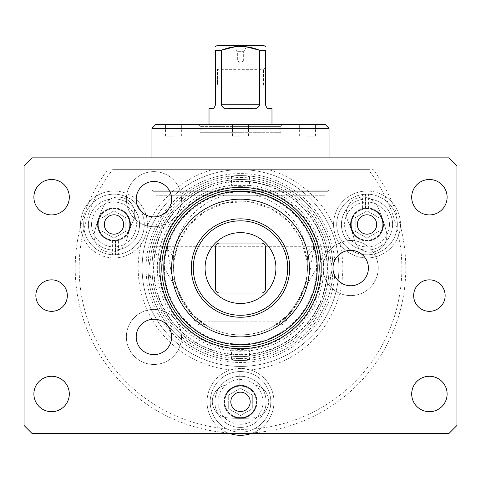 <?xml version="1.0" encoding="UTF-8"?>
<svg xmlns="http://www.w3.org/2000/svg" width="481" height="481" viewBox="0 0 481 481"><rect width="100%" height="100%" fill="white"/><g stroke="black" fill="none" stroke-linecap="round" stroke-linejoin="round"><path stroke-width="0.36" stroke-dasharray="2.4 1.8" d="M251.803 433.339A33.454 33.454 0 0 0 250.373 369.895L240.5 368.404L230.627 369.895A33.454 33.454 0 0 0 219.703 428.054A161.351 161.351 0 0 0 368.386 169.661L373.316 169.661A165.29 165.29 0 0 1 129.521 390.542A165.29 165.29 0 0 1 107.684 169.661A165.29 165.29 0 0 0 240.5 433.339A165.29 165.29 0 0 0 373.316 169.661L112.614 169.661A161.351 161.351 0 0 0 219.703 428.054A33.454 33.454 0 0 0 229.196 433.339M333.58 225.553C333.856 232.401 336.003 238.624 340.013 244.228A33.454 33.454 0 0 0 398.563 235.618A33.454 33.454 0 0 0 350.475 195.412A33.454 33.454 0 0 0 333.58 225.553A102.321 102.321 0 0 0 268.602 169.661L368.386 169.661M112.614 169.661L240.5 169.661A98.389 98.389 0 0 0 142.111 268.049A98.389 98.389 0 0 0 240.5 366.432A98.389 98.389 0 0 0 338.889 268.049A98.389 98.389 0 0 0 240.5 169.661L268.602 169.661M249.549 185.401L231.451 185.401L249.549 185.401L249.549 176.383L246.651 175.769L240.5 175.565L234.349 175.769L231.451 176.383L231.451 185.401M231.451 176.383L240.5 177.687L249.549 176.383M323.142 277.098L323.142 258.994L323.142 277.098L332.161 277.098L332.78 274.2L332.984 268.049L332.78 261.892L332.161 258.994L323.142 258.994M231.451 350.691L249.549 350.691L231.451 350.691L231.451 359.71L234.349 360.329L240.5 360.534L246.651 360.329L249.549 359.71L249.549 350.691M157.858 258.994L157.858 277.098L157.858 258.994L148.839 258.994L148.22 261.892L148.016 268.049L148.22 274.2L148.839 277.098L157.858 277.098M148.839 277.098C149.549 276.581 149.982 273.563 150.138 268.049L148.839 258.994M332.161 258.994L330.862 268.049L332.161 277.098M249.549 359.71L240.5 358.411L231.451 359.71M234.349 360.329A92.484 92.484 0 0 1 148.22 274.2M332.78 274.2A92.484 92.484 0 0 1 246.651 360.329M246.651 175.769A92.484 92.484 0 0 1 332.78 261.892M148.22 261.892A92.484 92.484 0 0 1 234.349 175.769M319.21 268.049A78.71 78.71 0 0 1 201.148 336.213A78.71 78.71 0 0 1 201.148 199.886A78.71 78.71 0 0 1 319.21 268.049A78.71 78.71 0 0 1 240.5 346.759A78.71 78.71 0 0 1 161.79 268.049A78.71 78.71 0 0 1 240.5 189.34A78.71 78.71 0 0 1 319.21 268.049A78.71 78.71 0 0 0 240.5 189.34A78.71 78.71 0 0 0 161.79 268.049A78.71 78.71 0 0 0 240.5 346.759A78.71 78.71 0 0 0 319.21 268.049A78.71 78.71 0 0 0 221.5 191.666A78.71 78.71 0 0 0 162.831 280.784A78.71 78.71 0 0 0 246.891 346.5A78.71 78.71 0 0 0 319.21 268.049A78.71 78.71 0 0 1 240.5 346.759A78.71 78.71 0 0 1 161.79 268.049A78.71 78.71 0 0 0 240.5 346.759A78.71 78.71 0 0 0 319.21 268.049A78.71 78.71 0 0 0 240.5 189.34A78.71 78.71 0 0 0 161.79 268.049A78.71 78.71 0 0 1 240.5 189.34A78.71 78.71 0 0 1 319.21 268.049A78.71 78.71 0 0 1 240.5 346.759A78.71 78.71 0 0 1 161.79 268.049A78.71 78.71 0 0 1 240.5 189.34A78.71 78.71 0 0 1 319.21 268.049A78.71 78.71 0 0 1 240.5 346.759A78.71 78.71 0 0 1 161.79 268.049A78.71 78.71 0 0 1 240.5 189.34A78.71 78.71 0 0 1 319.21 268.049M329.046 268.049A88.546 88.546 0 0 0 196.224 191.366A88.546 88.546 0 0 0 196.224 344.733A88.546 88.546 0 0 0 329.046 268.049A88.546 88.546 0 0 0 240.5 179.503A88.546 88.546 0 0 0 151.954 268.049A88.546 88.546 0 0 0 240.5 356.595A88.546 88.546 0 0 0 329.046 268.049A88.546 88.546 0 0 0 240.5 179.503A88.546 88.546 0 0 0 151.954 268.049A88.546 88.546 0 0 0 240.5 356.595A88.546 88.546 0 0 0 329.046 268.049A88.546 88.546 0 0 0 240.5 179.503A88.546 88.546 0 0 0 151.954 268.049A88.546 88.546 0 0 0 240.5 356.595A88.546 88.546 0 0 0 329.046 268.049M148.016 268.049A92.484 92.484 0 0 0 240.5 360.534A92.484 92.484 0 0 0 332.984 268.049A92.484 92.484 0 0 0 240.5 175.565A92.484 92.484 0 0 0 181.379 339.165A92.484 92.484 0 0 0 330.964 248.821A92.484 92.484 0 0 0 148.016 268.049A92.484 92.484 0 0 0 240.5 360.534A92.484 92.484 0 0 0 332.984 268.049A92.484 92.484 0 0 0 240.5 175.565A92.484 92.484 0 0 0 148.016 268.049M209.019 108.664L211.574 108.664M228.066 108.664C224.735 109.115 222.493 107.798 221.35 104.726L259.65 104.726C258.507 107.798 256.265 109.115 252.934 108.664L228.066 108.664M271.981 108.664L269.426 108.664C267.809 109.115 266.498 107.798 265.488 104.726L265.488 50.24L259.65 50.24L259.65 104.726M240.5 124.405L203.114 124.405L240.5 124.405M240.5 126.371L279.852 126.371L240.5 126.371M240.5 132.275L201.148 132.275L240.5 132.275M215.512 86.977L217.478 85.011L217.478 69.348L217.478 85.011L263.522 85.011L263.522 69.348L263.522 85.011L265.488 86.977L265.488 67.382L263.522 69.348L217.478 69.348L215.512 67.382L215.512 86.977L215.512 67.382M215.512 104.726L215.512 50.24L221.35 50.24L221.35 104.726M265.488 67.382L265.488 86.977M243.651 60.877L237.349 60.877L243.651 60.877L240.5 62.77L237.349 60.877L237.349 51.659L243.651 51.659L237.349 51.659L233.91 45.695L247.09 45.695L243.651 51.659L243.651 60.877M247.09 45.695L233.91 45.695M246.404 46.885L240.5 46.489L234.596 46.885M264.111 45.695L216.889 45.695M240.5 321.176L210.985 321.176L240.5 321.176M307.768 253.024C301.256 223.094 284.055 203.836 256.151 195.244L224.849 195.244C196.951 203.848 179.75 223.106 173.232 253.024M313.624 246.723C310.936 246.699 308.982 248.797 307.768 253.018L307.227 263.179C308.886 280.621 301.479 299.928 286.676 315.981L274.627 325.114L279.245 325.114L201.755 325.114L274.891 325.114A23.611 10.907 -120.6 0 1 275.066 325.006A23.611 10.907 -120.6 0 1 275.072 325.006A23.611 10.907 -120.6 0 1 277.705 324.266L283.676 321.176L298.388 299.825L309.373 274.843L313.57 249.657L313.624 246.723L329.046 246.723L151.954 246.723L167.376 246.723L167.43 249.657L171.627 274.843L182.618 299.843L197.324 321.176L203.295 324.266L205.928 325.006A23.611 10.907 120.6 0 1 206.108 325.114L194.324 315.981C179.527 299.934 172.114 280.615 173.773 263.179A66.901 66.901 0 0 0 238.065 334.908A66.901 66.901 0 0 0 307.401 268.049A66.901 66.901 0 0 0 240.5 201.148A66.901 66.901 0 0 0 173.599 268.049A66.901 66.901 0 0 0 240.5 334.95A66.901 66.901 0 0 0 307.227 263.179A23.611 18.001 -4.2 0 1 313.57 249.657M167.43 249.657A23.611 18.001 4.2 0 1 173.773 263.179L173.232 253.018C172.018 248.797 170.07 246.699 167.376 246.723M224.849 195.244L256.151 195.244M155.886 195.244L325.114 195.244L155.886 195.244L155.886 191.306L325.114 191.306L155.886 191.306M325.114 195.244L325.114 191.306M240.5 325.114L210.985 325.114L240.5 325.114M274.916 325.354L274.916 325.354C265.007 331.487 253.535 334.686 240.5 334.944C227.465 334.686 215.993 331.487 206.084 325.354L206.084 325.354M194.324 315.981A23.611 15.073 -45.2 0 1 194.595 316.233A23.611 15.073 -45.2 0 1 197.324 321.176L283.676 321.176A23.611 15.073 45.2 0 1 286.405 316.239C280.663 321.374 276.888 324.296 275.072 325.006L277.705 324.266M296.963 302.296C294.619 305.068 299.044 301.809 286.405 316.233A23.611 15.073 45.2 0 1 286.676 315.981M203.295 324.266A23.611 10.907 120.6 0 1 205.928 325.006C203.938 324.17 200.156 321.248 194.595 316.239C190.56 311.971 187.698 308.411 186.009 305.567L184.025 302.278M177.988 244.21L173.96 261.075L177.988 244.21L188.811 225.565L205.026 211.333L225.974 202.735L249.471 201.749L271.326 208.676L288.78 221.729L300.944 239.358L307.04 261.075M240.5 136.213L232.431 136.213L240.5 136.213M173.599 136.213L165.53 136.213L173.599 136.213M173.599 124.405L165.53 124.405L173.599 124.405M307.401 136.213L315.47 136.213L307.401 136.213M307.401 124.405L315.47 124.405L307.401 124.405M329.046 128.337L151.954 128.337M155.886 124.405L325.114 124.405M280.838 132.275L200.162 132.275L280.838 132.275L280.838 126.371L200.162 126.371L280.838 126.371L282.804 124.405L198.196 124.405L282.804 124.405M198.196 124.405L200.162 126.371L200.162 132.275M153.132 191.306L327.868 191.306L153.132 191.306L151.954 190.127L329.046 190.127L151.954 190.127L151.954 157.858M327.868 191.306L329.046 190.127L329.046 157.858M146.05 268.049A94.45 94.45 0 0 0 287.728 349.843A94.45 94.45 0 0 0 287.728 186.249A94.45 94.45 0 0 0 146.05 268.049M142.111 268.049A98.389 98.389 0 0 1 240.5 169.661A98.389 98.389 0 0 1 338.889 268.049A98.389 98.389 0 0 1 240.5 366.432A98.389 98.389 0 0 1 142.111 268.049M240.5 179.503A88.546 88.546 0 0 1 329.046 268.049A88.546 88.546 0 0 1 240.5 356.595A88.546 88.546 0 0 1 151.954 268.049A88.546 88.546 0 0 1 240.5 179.503A88.546 88.546 0 0 1 269.438 351.731A88.546 88.546 0 0 1 181.301 202.2A88.546 88.546 0 0 1 240.5 179.503M82.437 235.618A33.454 33.454 0 0 0 140.987 244.228C144.985 238.66 147.132 232.437 147.42 225.553A33.454 33.454 0 0 0 95.978 196.29A33.454 33.454 0 0 0 82.437 235.618M126.707 239.676A16.528 16.528 0 0 1 106.668 251.713A16.528 16.528 0 0 1 94.631 231.68A16.528 16.528 0 0 0 106.668 251.713A16.528 16.528 0 0 0 126.707 239.676A117.274 117.274 0 0 1 133.363 220.346A16.528 16.528 0 0 0 124.988 198.527A16.528 16.528 0 0 0 103.162 206.902A150.337 150.337 0 0 0 94.631 231.68A150.337 150.337 0 0 1 103.162 206.902A16.528 16.528 0 0 1 126.371 199.224A16.528 16.528 0 0 1 133.363 220.346A117.274 117.274 0 0 0 126.707 239.676M250.721 384.878A16.528 16.528 0 0 1 268.626 399.903A16.528 16.528 0 0 1 253.601 417.809A16.528 16.528 0 0 0 268.626 399.903A16.528 16.528 0 0 0 250.721 384.878A117.274 117.274 0 0 1 230.279 384.878A16.528 16.528 0 0 0 212.374 399.903A16.528 16.528 0 0 0 227.399 417.809A150.337 150.337 0 0 0 253.601 417.809A150.337 150.337 0 0 1 227.399 417.809A16.528 16.528 0 0 1 212.374 399.903A16.528 16.528 0 0 1 230.279 384.878A117.274 117.274 0 0 0 250.721 384.878M347.637 220.346A16.528 16.528 0 0 1 356.012 198.527A16.528 16.528 0 0 1 377.838 206.902A16.528 16.528 0 0 0 356.012 198.527A16.528 16.528 0 0 0 347.637 220.346A117.274 117.274 0 0 1 354.293 239.676A16.528 16.528 0 0 0 374.332 251.713A16.528 16.528 0 0 0 386.369 231.68A150.337 150.337 0 0 0 377.838 206.902A150.337 150.337 0 0 1 386.369 231.68A16.528 16.528 0 0 1 373.07 251.978A16.528 16.528 0 0 1 354.293 239.676A117.274 117.274 0 0 0 347.637 220.346M240.5 218.855A49.194 49.194 0 0 0 197.895 292.646A49.194 49.194 0 0 0 283.105 292.646A49.194 49.194 0 0 0 240.5 218.855M240.5 303.469A35.42 35.42 0 0 1 205.08 268.049A35.42 35.42 0 0 1 240.5 232.63A35.42 35.42 0 0 1 275.92 268.049A35.42 35.42 0 0 1 240.5 303.469A35.42 35.42 0 0 1 205.08 268.049A35.42 35.42 0 0 1 240.5 232.63A35.42 35.42 0 0 1 275.92 268.049A35.42 35.42 0 0 1 240.5 303.469M265.488 289.105L265.488 246.993A3.938 3.938 0 0 0 261.556 243.055L219.444 243.055A3.938 3.938 0 0 0 215.512 246.993L215.512 289.105A3.938 3.938 0 0 0 219.444 293.037L261.556 293.037A3.938 3.938 0 0 0 265.488 289.105M240.5 199.176A68.873 68.873 0 0 1 309.373 268.049A68.873 68.873 0 0 1 240.5 336.916A68.873 68.873 0 0 1 171.627 268.049A68.873 68.873 0 0 1 240.5 199.176M240.5 354.629A86.58 86.58 0 0 0 315.482 224.759A86.58 86.58 0 0 0 165.518 224.759A86.58 86.58 0 0 0 240.5 354.629M181.301 333.898A27.549 27.549 0 0 0 126.443 334.92A27.549 27.549 0 0 0 153.92 364.466A27.549 27.549 0 0 0 181.301 333.898M327.729 252.832A27.549 27.549 0 0 0 350.691 295.599A27.549 27.549 0 0 0 373.07 251.978A27.549 27.549 0 0 0 327.729 252.832M163.023 225.18A27.549 27.549 0 0 0 152.772 171.651A27.549 27.549 0 0 0 134.109 218.32A27.549 27.549 0 0 0 163.023 225.18M24.05 425.469L24.05 165.729L31.92 157.858L449.08 157.858L456.95 165.729L456.95 425.469L449.08 433.339L31.92 433.339L24.05 425.469M429.401 411.694A17.707 17.707 0 0 0 444.739 385.131A17.707 17.707 0 0 0 414.063 385.131A17.707 17.707 0 0 0 429.401 411.694M51.599 411.694A17.707 17.707 0 0 0 66.937 385.131A17.707 17.707 0 0 0 36.261 385.131A17.707 17.707 0 0 0 51.599 411.694M429.401 214.917A17.707 17.707 0 0 0 444.739 188.354A17.707 17.707 0 0 0 414.063 188.354A17.707 17.707 0 0 0 429.401 214.917M51.599 214.917A17.707 17.707 0 0 0 66.937 188.354A17.707 17.707 0 0 0 36.261 188.354A17.707 17.707 0 0 0 51.599 214.917M113.985 234.163A9.674 9.674 0 0 1 105.604 219.649A9.674 9.674 0 0 1 122.366 219.649A9.674 9.674 0 0 1 113.985 234.163M249.651 398.701A9.674 9.674 0 0 1 238.654 411.351A9.674 9.674 0 0 1 233.201 395.508A9.674 9.674 0 0 1 249.651 398.701M361.057 216.859A9.674 9.674 0 0 1 376.599 223.136A9.674 9.674 0 0 1 363.389 233.453A9.674 9.674 0 0 1 361.057 216.859M51.599 311.339A15.741 15.741 0 0 0 65.23 287.728A15.741 15.741 0 0 0 37.963 287.728A15.741 15.741 0 0 0 51.599 311.339M429.401 311.339A15.741 15.741 0 0 0 443.037 287.728A15.741 15.741 0 0 0 415.77 287.728A15.741 15.741 0 0 0 429.401 311.339M350.691 285.756A17.707 17.707 0 0 0 366.029 259.193A17.707 17.707 0 0 0 335.353 259.193A17.707 17.707 0 0 0 350.691 285.756M350.691 240.5A27.549 27.549 0 0 0 323.142 268.049A27.549 27.549 0 0 0 350.691 295.599A27.549 27.549 0 0 0 378.24 268.049A27.549 27.549 0 0 0 350.691 240.5M153.92 354.629A17.707 17.707 0 0 0 169.258 328.066A17.707 17.707 0 0 0 138.582 328.066A17.707 17.707 0 0 0 153.92 354.629M153.92 309.373A27.549 27.549 0 0 0 126.371 336.916A27.549 27.549 0 0 0 153.92 364.466A27.549 27.549 0 0 0 181.469 336.916A27.549 27.549 0 0 0 153.92 309.373M153.92 216.889A17.707 17.707 0 0 0 169.258 190.326A17.707 17.707 0 0 0 138.582 190.326A17.707 17.707 0 0 0 153.92 216.889M153.92 171.627A27.549 27.549 0 0 0 126.371 199.176A27.549 27.549 0 0 0 153.92 226.725A27.549 27.549 0 0 0 181.469 199.176A27.549 27.549 0 0 0 153.92 171.627M351.274 224.483A15.741 15.741 0 0 0 374.885 238.119A15.741 15.741 0 0 0 374.885 210.852A15.741 15.741 0 0 0 351.274 224.483A15.741 15.741 0 0 1 367.015 208.742A15.741 15.741 0 0 1 382.756 224.483A15.741 15.741 0 0 1 367.015 240.229A15.741 15.741 0 0 1 351.274 224.483M98.244 224.483A15.741 15.741 0 0 0 121.855 238.119A15.741 15.741 0 0 0 121.855 210.852A15.741 15.741 0 0 0 98.244 224.483A15.741 15.741 0 0 1 113.985 208.742A15.741 15.741 0 0 1 129.726 224.483A15.741 15.741 0 0 1 113.985 240.229A15.741 15.741 0 0 1 98.244 224.483M256.241 401.851A15.741 15.741 0 0 0 232.63 388.221A15.741 15.741 0 0 0 232.63 415.488A15.741 15.741 0 0 0 256.241 401.851A15.741 15.741 0 0 1 240.5 417.598A15.741 15.741 0 0 1 224.759 401.851A15.741 15.741 0 0 1 240.5 386.111A15.741 15.741 0 0 1 256.241 401.851M228.691 408.67L228.691 395.039L240.5 388.221L252.309 395.039L252.309 408.67L240.5 415.488L228.691 408.67L240.5 415.488L252.309 408.67L252.309 395.039L240.5 388.221L228.691 395.039L228.691 408.67M236.063 371.879A30.303 30.303 0 0 0 216.119 419.847A30.303 30.303 0 0 0 267.839 414.929A30.303 30.303 0 0 0 239.207 371.579L242.075 371.591L242.075 385.401A16.528 16.528 0 0 0 238.925 385.401L238.925 371.591L236.063 371.879L236.063 376.659A25.583 25.583 0 0 0 214.917 401.851A25.583 25.583 0 0 0 240.933 427.429A25.583 25.583 0 0 0 266.065 400.992A25.583 25.583 0 0 0 236.063 376.659L236.063 386.339L238.925 385.798L238.925 385.401A16.528 16.528 0 0 0 226.455 410.57A16.528 16.528 0 0 0 254.545 410.57A16.528 16.528 0 0 0 242.075 385.401L242.075 385.798A16.138 16.138 0 0 1 254.202 410.371A16.138 16.138 0 0 1 226.798 410.371A16.138 16.138 0 0 1 238.925 385.798M266.083 401.851A25.583 25.583 0 0 1 240.5 427.435A25.583 25.583 0 0 1 214.917 401.851A25.583 25.583 0 0 1 240.5 376.274A25.583 25.583 0 0 1 266.083 401.851M242.075 385.798L239.207 385.768A16.138 16.138 0 0 0 224.519 404.094A16.138 16.138 0 0 0 240.5 417.989A16.138 16.138 0 0 0 256.62 401.208A16.138 16.138 0 0 0 239.207 385.768L239.207 371.579M238.925 371.591A30.303 30.303 0 0 0 214.526 417.46A30.303 30.303 0 0 0 266.474 417.46A30.303 30.303 0 0 0 242.075 371.591M240.5 435.305A33.454 33.454 0 0 0 269.468 385.131A33.454 33.454 0 0 0 211.532 385.131A33.454 33.454 0 0 0 240.5 435.305M240.5 385.323A16.528 16.528 0 0 1 257.028 401.851A16.528 16.528 0 0 1 240.5 418.38A16.528 16.528 0 0 1 223.972 401.851A16.528 16.528 0 0 1 240.5 385.323M355.206 231.301L355.206 217.671L367.015 210.852L378.824 217.671L378.824 231.301L367.015 238.119L355.206 231.301L367.015 238.119L378.824 231.301L378.824 217.671L367.015 210.852L355.206 217.671L355.206 231.301M362.578 194.51A30.303 30.303 0 0 0 342.634 242.478A30.303 30.303 0 0 0 394.354 237.56A30.303 30.303 0 0 0 365.722 194.21L368.59 194.222L368.59 208.032A16.528 16.528 0 0 0 365.44 208.032L365.44 194.222L362.578 194.51L362.578 199.29A25.583 25.583 0 0 0 341.438 224.483A25.583 25.583 0 0 0 367.448 250.06A25.583 25.583 0 0 0 392.58 223.623A25.583 25.583 0 0 0 362.578 199.29L362.578 208.97L365.44 208.429L365.44 208.032A16.528 16.528 0 0 0 352.97 233.201A16.528 16.528 0 0 0 381.06 233.201A16.528 16.528 0 0 0 368.59 208.032L368.59 208.429A16.138 16.138 0 0 1 380.718 233.002A16.138 16.138 0 0 1 353.313 233.002A16.138 16.138 0 0 1 365.44 208.429M392.598 224.483A25.583 25.583 0 0 1 367.015 250.066A25.583 25.583 0 0 1 341.438 224.483A25.583 25.583 0 0 1 367.015 198.906A25.583 25.583 0 0 1 392.598 224.483M365.44 194.222A30.303 30.303 0 0 0 341.041 240.091A30.303 30.303 0 0 0 392.995 240.091A30.303 30.303 0 0 0 368.59 194.222M368.59 208.429L365.722 208.399A16.138 16.138 0 0 0 354.774 234.999A16.138 16.138 0 0 0 381.68 231.223A16.138 16.138 0 0 0 365.722 208.399L365.722 194.21M367.015 257.936A33.454 33.454 0 0 0 395.983 207.762A33.454 33.454 0 0 0 338.047 207.762A33.454 33.454 0 0 0 367.015 257.936M367.015 207.954A16.528 16.528 0 0 1 372.396 240.115A16.528 16.528 0 0 1 351.389 229.864A16.528 16.528 0 0 1 367.015 207.954M125.794 217.671L125.794 231.301L113.985 238.119L102.176 231.301L102.176 217.671L113.985 210.852L125.794 217.671L113.985 210.852L102.176 217.671L102.176 231.301L113.985 238.119L125.794 231.301L125.794 217.671M118.422 254.461A30.303 30.303 0 0 0 138.366 206.493A30.303 30.303 0 0 0 86.646 211.412A30.303 30.303 0 0 0 115.278 254.762L112.41 254.75L112.41 240.939A16.528 16.528 0 0 0 115.56 240.939L115.56 254.75L118.422 254.461L118.422 249.675A25.583 25.583 0 0 0 139.562 224.483A25.583 25.583 0 0 0 113.552 198.912A25.583 25.583 0 0 0 88.42 225.349A25.583 25.583 0 0 0 118.422 249.675L118.422 240.001L115.56 240.542L115.56 240.939A16.528 16.528 0 0 0 128.03 215.771A16.528 16.528 0 0 0 99.94 215.771A16.528 16.528 0 0 0 112.41 240.939L112.41 240.542A16.138 16.138 0 0 1 100.282 215.969A16.138 16.138 0 0 1 127.687 215.969A16.138 16.138 0 0 1 115.56 240.542M88.402 224.483A25.583 25.583 0 0 1 113.985 198.906A25.583 25.583 0 0 1 139.562 224.483A25.583 25.583 0 0 1 113.985 250.066A25.583 25.583 0 0 1 88.402 224.483M112.41 240.542L115.278 240.566A16.138 16.138 0 0 0 129.966 222.246A16.138 16.138 0 0 0 113.985 208.351A16.138 16.138 0 0 0 97.859 225.132A16.138 16.138 0 0 0 115.278 240.566L115.278 254.762M115.56 254.75A30.303 30.303 0 0 0 139.959 208.88A30.303 30.303 0 0 0 88.005 208.88A30.303 30.303 0 0 0 112.41 254.75M113.985 191.035A33.454 33.454 0 0 0 85.017 241.209A33.454 33.454 0 0 0 142.953 241.209A33.454 33.454 0 0 0 113.985 191.035M113.985 241.017A16.528 16.528 0 0 1 98.358 219.102A16.528 16.528 0 0 1 119.366 208.856A16.528 16.528 0 0 1 113.985 241.017M159.824 268.049A80.676 80.676 0 0 0 280.838 337.915A80.676 80.676 0 0 0 280.838 198.178A80.676 80.676 0 0 0 159.824 268.049M340.013 244.228A102.321 102.321 0 0 1 250.373 369.895M240.5 355.002A86.953 86.953 0 0 0 327.453 268.049A86.953 86.953 0 0 0 240.5 181.096A86.953 86.953 0 0 0 179.016 329.533A86.953 86.953 0 0 0 240.5 355.002M240.5 186.658A81.391 81.391 0 0 0 159.109 268.049A81.391 81.391 0 0 0 240.5 349.44A81.391 81.391 0 0 0 321.891 268.049A81.391 81.391 0 0 0 240.5 186.658M240.5 184.872A83.177 83.177 0 0 1 323.677 268.049A83.177 83.177 0 0 1 240.5 351.22A83.177 83.177 0 0 1 157.323 268.049A83.177 83.177 0 0 1 240.5 184.872M240.5 177.531A90.518 90.518 0 0 1 331.018 268.049A90.518 90.518 0 0 1 240.5 358.561A90.518 90.518 0 0 1 149.982 268.049A90.518 90.518 0 0 1 240.5 177.531M164.43 268.049A76.07 76.07 0 0 0 240.5 344.119A76.07 76.07 0 0 0 316.57 268.049A76.07 76.07 0 0 0 240.5 191.973A76.07 76.07 0 0 0 164.43 268.049M230.627 369.895A102.321 102.321 0 0 1 140.987 244.228M262.933 401.851A22.433 22.433 0 0 0 240.5 379.419A22.433 22.433 0 0 0 218.067 401.851A22.433 22.433 0 0 0 240.5 424.284A22.433 22.433 0 0 0 262.933 401.851M389.448 224.483A22.433 22.433 0 0 0 367.015 202.056A22.433 22.433 0 0 0 344.582 224.483A22.433 22.433 0 0 0 367.015 246.915A22.433 22.433 0 0 0 389.448 224.483M147.42 225.553A102.321 102.321 0 0 1 212.398 169.661M91.552 224.483A22.433 22.433 0 0 0 113.985 246.915A22.433 22.433 0 0 0 136.418 224.483A22.433 22.433 0 0 0 113.985 202.056A22.433 22.433 0 0 0 91.552 224.483M203.114 124.405L201.148 126.371L201.148 132.275M277.886 124.405L279.852 126.371L279.852 132.275M151.954 195.244L151.954 246.723L182.612 299.819M329.046 195.244L329.046 246.723L298.388 299.825C299.092 299.543 301.202 294.793 304.714 285.576C306.986 277.681 307.822 270.214 307.227 263.179M270.015 325.114L270.015 321.176M210.985 325.114L210.985 321.176M184.031 302.29L194.937 321.176C196.507 323.701 198.779 325.012 201.755 325.114M296.969 302.284L286.063 321.176C284.493 323.701 282.221 325.012 279.245 325.114M173.773 263.179C173.328 265.674 173.569 270.599 174.483 277.958C175.168 282.726 176.906 288.191 179.69 294.342L182.618 299.843M248.569 136.213L248.569 124.405L248.569 136.213M232.431 136.213L232.431 124.405L232.431 136.213M181.668 136.213L181.668 124.405M165.53 136.213L165.53 124.405M315.47 136.213L315.47 124.405M299.332 136.213L299.332 124.405"/><path stroke-width="0.72" d="M211.574 108.664C213.191 109.115 214.502 107.798 215.512 104.726C214.502 107.798 213.191 109.115 211.574 108.664L209.019 108.664L209.019 124.405M234.596 46.885L221.35 50.24C234.115 45.154 246.885 45.154 259.65 50.24L265.488 50.24C265.488 45.154 265.488 45.154 265.488 50.24C265.488 45.154 265.488 45.154 265.488 50.24L265.488 104.726C266.498 107.798 267.809 109.115 269.426 108.664L271.981 108.664L271.981 124.405M252.934 108.664C256.265 109.115 258.507 107.798 259.65 104.726L221.35 104.726C222.493 107.798 224.735 109.115 228.066 108.664L252.934 108.664M221.35 104.726L221.35 50.24L215.512 50.24C215.512 45.154 215.512 45.154 215.512 50.24C215.512 45.154 215.512 45.154 215.512 50.24L215.512 104.726M259.65 104.726L259.65 50.24L246.404 46.885M215.512 46.489L216.889 45.695L264.111 45.695L265.488 46.489M329.046 128.337L325.114 124.405L155.886 124.405L151.954 128.337L329.046 128.337L329.046 157.858M265.488 246.993C265.253 244.607 263.937 243.296 261.556 243.055L219.444 243.055C217.063 243.296 215.747 244.607 215.512 246.993L215.512 289.105C215.747 291.486 217.063 292.797 219.444 293.037L261.556 293.037C263.937 292.797 265.253 291.486 265.488 289.105L265.488 246.993M240.5 232.63A35.42 35.42 0 0 1 275.92 268.049A35.42 35.42 0 0 1 240.5 303.469A35.42 35.42 0 0 1 205.08 268.049A35.42 35.42 0 0 1 240.5 232.63M240.5 315.271A47.228 47.228 0 0 1 199.603 244.438A47.228 47.228 0 0 1 281.397 244.438A47.228 47.228 0 0 1 240.5 315.271M240.5 317.244A49.194 49.194 0 0 0 289.694 268.049A49.194 49.194 0 0 0 240.5 218.855A49.194 49.194 0 0 0 191.306 268.049A49.194 49.194 0 0 0 240.5 317.244M240.5 199.176A68.873 68.873 0 0 1 309.373 268.049A68.873 68.873 0 0 1 240.5 336.916A68.873 68.873 0 0 1 171.627 268.049A68.873 68.873 0 0 1 240.5 199.176M240.5 344.787A76.744 76.744 0 0 1 174.038 229.677A76.744 76.744 0 0 1 306.962 229.677A76.744 76.744 0 0 1 240.5 344.787M24.05 425.469L24.05 165.729L31.92 157.858L449.08 157.858L456.95 165.729L456.95 425.469L449.08 433.339L31.92 433.339L24.05 425.469M429.401 411.694A17.707 17.707 0 0 1 411.694 393.981A17.707 17.707 0 0 1 429.401 376.274A17.707 17.707 0 0 1 447.114 393.981A17.707 17.707 0 0 1 429.401 411.694M51.599 411.694A17.707 17.707 0 0 1 33.886 393.981A17.707 17.707 0 0 1 51.599 376.274A17.707 17.707 0 0 1 69.306 393.981A17.707 17.707 0 0 1 51.599 411.694M429.401 214.917A17.707 17.707 0 0 1 411.694 197.21A17.707 17.707 0 0 1 429.401 179.503A17.707 17.707 0 0 1 447.114 197.21A17.707 17.707 0 0 1 429.401 214.917M51.599 214.917A17.707 17.707 0 0 1 33.886 197.21A17.707 17.707 0 0 1 51.599 179.503A17.707 17.707 0 0 1 69.306 197.21A17.707 17.707 0 0 1 51.599 214.917M113.985 234.163A9.674 9.674 0 0 1 104.311 224.483A9.674 9.674 0 0 1 113.985 214.809A9.674 9.674 0 0 1 123.659 224.483A9.674 9.674 0 0 1 113.985 234.163M249.651 398.701A9.674 9.674 0 0 1 243.651 411.002A9.674 9.674 0 0 1 231.349 405.002A9.674 9.674 0 0 1 237.349 392.706A9.674 9.674 0 0 1 249.651 398.701M361.057 216.859A9.674 9.674 0 0 1 374.639 218.53A9.674 9.674 0 0 1 372.973 232.113A9.674 9.674 0 0 1 359.391 230.441A9.674 9.674 0 0 1 361.057 216.859M51.599 311.339A15.741 15.741 0 0 1 35.859 295.599A15.741 15.741 0 0 1 51.599 279.852A15.741 15.741 0 0 1 67.34 295.599A15.741 15.741 0 0 1 51.599 311.339M429.401 311.339A15.741 15.741 0 0 1 413.66 295.599A15.741 15.741 0 0 1 429.401 279.852A15.741 15.741 0 0 1 445.141 295.599A15.741 15.741 0 0 1 429.401 311.339M350.691 285.756A17.707 17.707 0 0 1 335.353 259.193A17.707 17.707 0 0 1 366.029 259.193A17.707 17.707 0 0 1 350.691 285.756M153.92 354.629A17.707 17.707 0 0 1 138.582 328.066A17.707 17.707 0 0 1 169.258 328.066A17.707 17.707 0 0 1 153.92 354.629M153.92 216.889A17.707 17.707 0 0 1 138.582 190.326A17.707 17.707 0 0 1 169.258 190.326A17.707 17.707 0 0 1 153.92 216.889M159.824 268.049A80.676 80.676 0 0 0 280.838 337.915A80.676 80.676 0 0 0 280.838 198.178A80.676 80.676 0 0 0 159.824 268.049M161.79 268.049A78.71 78.71 0 0 1 279.852 199.886A78.71 78.71 0 0 1 279.852 336.213A78.71 78.71 0 0 1 161.79 268.049M251.803 433.339A33.454 33.454 0 0 1 229.196 433.339M151.954 128.337L151.954 157.858"/></g></svg>
